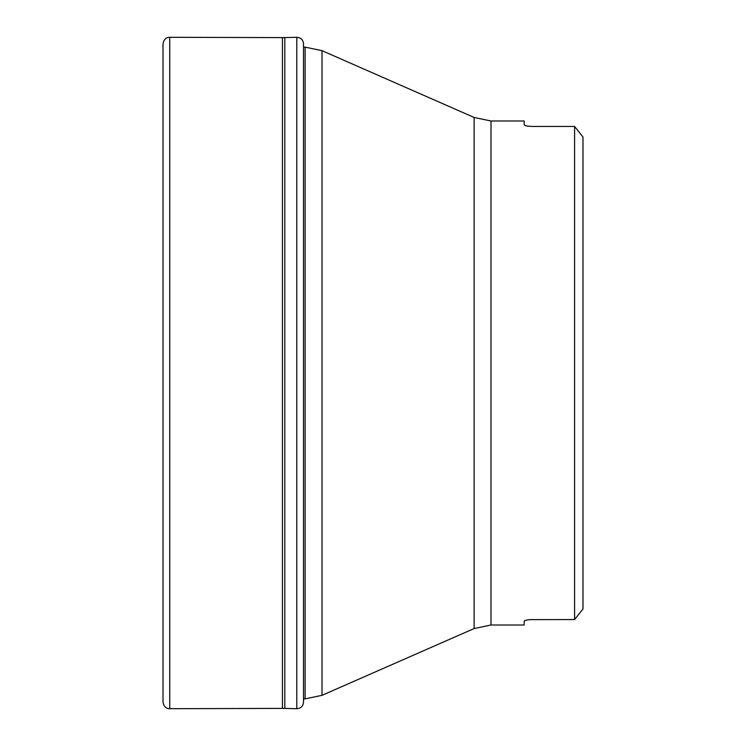 <?xml version="1.0" encoding="UTF-8"?>
<svg xmlns="http://www.w3.org/2000/svg" width="746" height="746" viewBox="0 0 746 746"><rect width="100%" height="100%" fill="white"/><g stroke="black" fill="none" stroke-linecap="round" stroke-linejoin="round"><path stroke-width="1.12" d="M490.999 120.992L474.111 117.448L474.111 628.552L490.999 625.008L490.999 120.992L524.186 120.992L524.186 124.806C524.652 125.748 527.459 126.298 532.588 126.438L574.588 126.438L582.98 137.022L574.588 126.438L574.588 619.562L582.98 608.978L574.588 619.562L530.359 619.628M582.98 137.022L582.98 608.978M525.035 125.487L525.799 125.729M526.657 125.934L527.823 126.13M528.979 126.261L530.369 126.372M528.979 619.74L527.823 619.87M526.657 620.066L525.799 620.271M525.035 620.513L524.186 621.194C524.643 620.252 527.441 619.712 532.588 619.562M490.999 625.008L524.186 625.008L524.186 621.194M163.02 702.173L163.02 43.828L163.02 702.173C163.85 706.518 166.088 708.691 169.734 708.691L169.734 37.309C166.088 37.309 163.85 39.482 163.02 43.828M303.566 698.871L303.519 702.275C303.062 706.275 300.815 708.42 296.787 708.7L296.787 37.3L284.813 37.58L284.813 708.42L282.426 708.402L282.426 37.598L169.734 37.309M303.519 702.275L303.519 43.725C303.062 39.724 300.815 37.58 296.787 37.3M303.519 698.871L305.123 698.871L305.123 47.129L303.519 47.129M474.111 117.448L322.011 50.672L322.011 695.328L474.111 628.552M282.426 708.402L169.734 708.691M284.813 37.58L282.426 37.598M296.787 708.7L284.813 708.42M305.123 698.871L322.011 695.328M322.011 50.672L305.123 47.129"/></g></svg>

